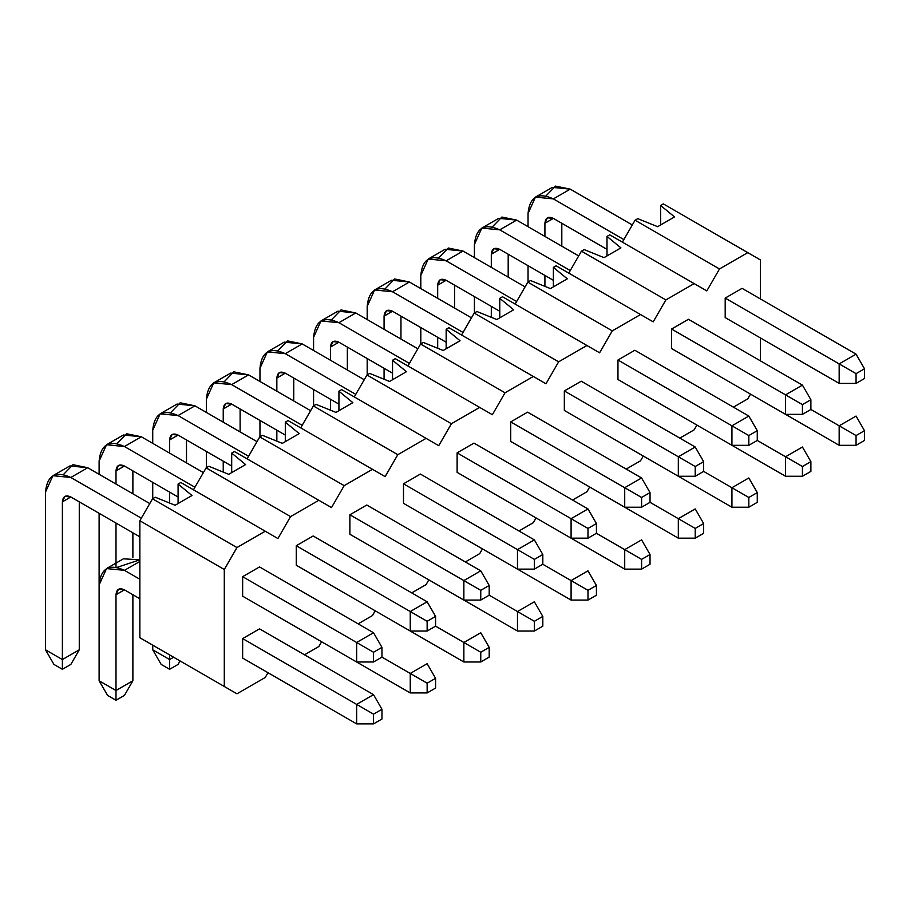 <?xml version="1.0" encoding="UTF-8"?>
<svg xmlns="http://www.w3.org/2000/svg" width="910" height="910" viewBox="0 0 910 910"><rect width="100%" height="100%" fill="white"/><g stroke="black" fill="none" stroke-linecap="round" stroke-linejoin="round"><path stroke-width="1.36" d="M381.961 657.111L381.961 647.363L373.521 652.242L373.521 661.991L381.961 657.111L373.521 661.991L356.64 661.991L356.64 642.494L373.521 652.242L381.961 647.363L381.961 657.111L427.143 683.194L427.143 692.942L435.583 688.074L435.583 678.325L427.143 683.194L435.583 678.325L435.583 688.074L427.143 692.942L410.251 692.942L410.251 673.445L427.143 663.697L435.583 678.325L427.143 663.697L410.251 673.445L381.961 657.111M373.521 632.746L381.961 647.363L373.521 632.746L356.64 642.494L373.521 632.746L259.532 566.93L373.521 632.746M149.775 503.56L87.713 467.729L70.832 477.477L141.334 518.188L70.832 477.477C55.556 470.527 47.115 475.395 45.5 492.105L45.5 649.808L62.392 659.557L62.392 501.854C62.926 496.291 65.736 494.665 70.832 496.985L139.856 536.832L70.832 496.985L62.392 501.854L62.392 669.305L53.94 664.425L45.5 649.808L45.5 492.105L52.916 475.702L70.832 477.477L87.713 467.729L149.775 503.56M242.651 576.678L356.64 642.494L242.651 576.678L259.532 566.93L242.651 576.678L242.651 596.187L356.64 661.991L373.521 661.991L373.521 652.242L356.64 642.494L356.64 661.991L242.651 596.187L242.651 576.678M79.272 501.854L79.272 649.808L62.392 659.557L79.272 649.808L79.272 501.854M63.472 474.497L72.959 464.691L87.713 467.729L69.808 465.954L52.916 475.702M70.832 664.425L62.392 669.305L70.832 664.425L79.272 649.808L70.832 664.425M70.832 496.985L64.86 496.394L62.392 501.854L70.832 496.985M45.5 649.808L53.94 664.425L62.392 669.305L62.392 659.557L45.5 649.808M435.583 626.16L435.583 616.411L427.143 621.291L427.143 631.039L435.583 626.16L427.143 631.039L410.251 631.039L410.251 611.531L427.143 621.291L435.583 616.411L435.583 626.16L480.753 652.242L480.753 661.991L489.193 657.111L489.193 647.363L480.753 652.242L489.193 647.363L489.193 657.111L480.753 661.991L463.861 661.991L463.861 642.494L480.753 632.746L489.193 647.363L480.753 632.746L463.861 642.494L435.583 626.16M427.143 601.783L435.583 616.411L427.143 601.783L410.251 611.531L427.143 601.783L313.154 535.979L427.143 601.783M203.385 472.608L141.334 436.777L124.442 446.526L194.945 487.237L124.442 446.526C109.166 439.564 100.726 444.444 99.11 461.154L99.11 474.315L99.11 461.154L106.538 444.751L124.442 446.526L141.334 436.777L203.385 472.608M296.262 545.727L410.251 611.531L296.262 545.727L313.154 535.979L296.262 545.727L296.262 565.224L410.251 631.039L427.143 631.039L427.143 621.291L410.251 611.531L410.251 631.039L296.262 565.224L296.262 545.727M99.11 513.308L99.11 584.971L99.11 513.308M116.002 567.146L116.002 523.057L116.002 567.146M116.002 484.063L116.002 470.902C116.537 465.328 119.358 463.702 124.442 466.022L178.087 496.997L124.442 466.022L116.002 470.902L116.002 484.063M132.883 470.902L132.883 493.811L132.883 470.902M132.883 532.805L132.883 557.398L132.883 532.805M117.094 443.545L126.57 433.74L141.334 436.777L123.419 435.003L106.538 444.751M124.442 466.022L118.471 465.431L116.002 470.902L124.442 466.022M489.193 595.208L489.193 585.46L480.753 590.328L480.753 600.077L489.193 595.208L480.753 600.077L463.861 600.077L463.861 580.58L480.753 590.328L489.193 585.46L489.193 595.208L534.363 621.291L534.363 631.039L542.815 626.16L542.815 616.411L534.363 621.291L542.815 616.411L542.815 626.16L534.363 631.039L517.483 631.039L517.483 611.531L534.363 601.783L542.815 616.411L534.363 601.783L517.483 611.531L489.193 595.208M480.753 570.832L489.193 585.46L480.753 570.832L463.861 580.58L480.753 570.832L366.764 505.027L480.753 570.832M257.007 441.657L194.945 405.826L178.064 415.574L248.566 456.274L178.064 415.574C162.788 408.613 154.336 413.493 152.732 430.202L152.732 443.363L152.732 430.202L160.149 413.8L178.064 415.574L194.945 405.826L257.007 441.657M349.884 514.776L463.861 580.58L349.884 514.776L366.764 505.027L349.884 514.776L349.884 534.272L463.861 600.077L480.753 600.077L480.753 590.328L463.861 580.58L463.861 600.077L349.884 534.272L349.884 514.776M152.732 482.357L152.732 498.691L152.732 482.357M169.613 503.048L169.613 492.105L169.613 503.048M169.613 453.112L169.613 439.951C170.159 434.377 172.968 432.75 178.064 435.071L231.697 466.045L178.064 435.071L169.613 439.951L169.613 453.112M186.505 439.951L186.505 462.86L186.505 439.951M170.705 412.583L180.191 402.777L194.945 405.826L177.04 404.051L160.149 413.8M178.064 435.071L172.092 434.479L169.613 439.951L178.064 435.071M542.815 564.257L542.815 554.497L534.363 559.377L534.363 569.125L542.815 564.257L534.363 569.125L517.483 569.125L517.483 549.629L534.363 559.377L542.815 554.497L542.815 564.257L587.985 590.328L587.985 600.077L596.425 595.208L596.425 585.46L587.985 590.328L596.425 585.46L596.425 595.208L587.985 600.077L571.093 600.077L571.093 580.58L587.985 570.832L596.425 585.46L587.985 570.832L571.093 580.58L542.815 564.257M534.363 539.88L542.815 554.497L534.363 539.88L517.483 549.629L534.363 539.88L420.386 474.064L534.363 539.88M310.617 410.694L248.566 374.875L231.675 384.623L302.177 425.323L231.675 384.623C216.398 377.661 207.958 382.53 206.343 399.24L206.343 412.401L206.343 399.24L213.759 382.848L231.675 384.623L248.566 374.875L310.617 410.694M403.494 483.824L517.483 549.629L403.494 483.824L420.386 474.064L403.494 483.824L403.494 503.321L517.483 569.125L534.363 569.125L534.363 559.377L517.483 549.629L517.483 569.125L403.494 503.321L403.494 483.824M206.343 451.405L206.343 467.729L206.343 451.405M223.234 472.097L223.234 461.154L223.234 472.097M223.234 422.149L223.234 408.988C223.769 403.426 226.579 401.799 231.675 404.12L285.308 435.082L231.675 404.12L223.234 408.988L223.234 422.149M240.115 408.988L240.115 431.909L240.115 408.988M224.326 381.631L233.802 371.826L248.566 374.875L230.651 373.1L213.759 382.848M231.675 404.12L225.703 403.528L223.234 408.988L231.675 404.12M596.425 533.294L596.425 523.546L587.985 528.426L587.985 538.174L596.425 533.294L587.985 538.174L571.093 538.174L571.093 518.677L587.985 528.426L596.425 523.546L596.425 533.294L641.595 559.377L641.595 569.125L650.036 564.257L650.036 554.509L641.595 559.377L650.036 554.509L650.036 564.257L641.595 569.125L624.715 569.125L624.715 549.629L641.595 539.88L650.036 554.509L641.595 539.88L624.715 549.629L596.425 533.294M587.985 508.929L596.425 523.546L587.985 508.929L571.093 518.677L587.985 508.929L473.996 443.113L587.985 508.929M364.239 379.743L302.177 343.912L285.285 353.66L355.787 394.371L285.285 353.66C270.02 346.71 261.568 351.578 259.964 368.288L259.964 381.449L259.964 368.288L267.381 351.886L285.285 353.66L302.177 343.912L364.239 379.743M457.116 452.861L571.093 518.677L457.116 452.861L473.996 443.113L457.116 452.861L457.116 472.358L571.093 538.174L587.985 538.174L587.985 528.426L571.093 518.677L571.093 538.174L457.116 472.358L457.116 452.861M259.964 420.443L259.964 436.777L259.964 420.443M276.845 441.145L276.845 430.202L276.845 441.145M276.845 391.198L276.845 378.037C277.379 372.474 280.2 370.848 285.285 373.168L338.929 404.131L285.285 373.168L276.845 378.037L276.845 391.198M293.737 378.037L293.737 400.946L293.737 378.037M277.937 350.68L287.412 340.875L302.177 343.912L284.261 342.137L267.381 351.886M285.285 373.168L279.325 372.577L276.845 378.037L285.285 373.168M650.036 502.343L650.036 492.594L641.595 497.463L641.595 507.223L650.036 502.343L641.595 507.223L624.715 507.223L624.715 487.714L641.595 497.463L650.036 492.594L650.036 502.343L695.217 528.426L695.217 538.174L703.658 533.294L703.658 523.546L695.217 528.426L703.658 523.546L703.658 533.294L695.217 538.174L678.325 538.174L678.325 518.677L695.217 508.929L703.658 523.546L695.217 508.929L678.325 518.677L650.036 502.343M641.595 477.966L650.036 492.594L641.595 477.966L624.715 487.714L641.595 477.966L527.618 412.162L641.595 477.966M417.849 348.792L355.787 312.96L338.907 322.709L409.409 363.409L338.907 322.709C323.63 315.747 315.19 320.627 313.575 337.337L313.575 350.498L313.575 337.337L320.991 320.934L338.907 322.709L355.787 312.96L417.849 348.792M510.726 421.91L624.715 487.714L510.726 421.91L527.618 412.162L510.726 421.91L510.726 441.407L624.715 507.223L641.595 507.223L641.595 497.463L624.715 487.714L624.715 507.223L510.726 441.407L510.726 421.91M313.575 389.491L313.575 405.826L313.575 389.491M330.466 410.183L330.466 399.24L330.466 410.183M330.466 360.246L330.466 347.085C331.001 341.512 333.811 339.885 338.907 342.205L392.54 373.18L338.907 342.205L330.466 347.085L330.466 360.246M347.347 347.085L347.347 369.995L347.347 347.085M331.547 319.728L341.034 309.923L355.787 312.96L337.883 311.186L320.991 320.934M338.907 342.205L332.935 341.614L330.466 347.085L338.907 342.205M703.658 471.391L703.658 461.643L695.217 466.512L695.217 476.26L703.658 471.391L695.217 476.26L678.325 476.26L678.325 456.763L695.217 466.512L703.658 461.643L703.658 471.391L748.828 497.474L748.828 507.223L757.268 502.343L757.268 492.594L748.828 497.474L757.268 492.594L757.268 502.343L748.828 507.223L731.936 507.223L731.936 487.714L748.828 477.966L757.268 492.594L748.828 477.966L731.936 487.714L703.658 471.391M695.217 447.015L703.658 461.643L695.217 447.015L678.325 456.763L695.217 447.015L581.228 381.21L695.217 447.015M471.46 317.84L409.409 282.009L392.517 291.757L463.019 332.457L392.517 291.757C377.24 284.796 368.8 289.676 367.185 306.386L367.185 319.546L367.185 306.386L374.613 289.983L392.517 291.757L409.409 282.009L471.46 317.84M564.337 390.959L678.325 456.763L564.337 390.959L581.228 381.21L564.337 390.959L564.337 410.455L678.325 476.26L695.217 476.26L695.217 466.512L678.325 456.763L678.325 476.26L564.337 410.455L564.337 390.959M367.185 358.54L367.185 374.875L367.185 358.54M384.077 379.231L384.077 368.288L384.077 379.231M384.077 329.295L384.077 316.134C384.611 310.56 387.433 308.934 392.517 311.254L446.162 342.217L392.517 311.254L384.077 316.134L384.077 329.295M400.957 316.134L400.957 339.043L400.957 316.134M385.169 288.766L394.644 278.961L409.409 282.009L391.493 280.235L374.613 289.983M392.517 311.254L386.545 310.663L384.077 316.134L392.517 311.254M757.268 440.44L757.268 430.68L748.828 435.56L748.828 445.308L757.268 440.44L748.828 445.308L731.936 445.308L731.936 425.812L748.828 435.56L757.268 430.68L757.268 440.44L802.438 466.512L802.438 476.26L810.89 471.391L810.89 461.643L802.438 466.512L810.89 461.643L810.89 471.391L802.438 476.26L785.558 476.26L785.558 456.763L802.438 447.015L810.89 461.643L802.438 447.015L785.558 456.763L757.268 440.44M748.828 416.063L757.268 430.68L748.828 416.063L731.936 425.812L748.828 416.063L634.839 350.248L748.828 416.063M525.081 286.877L463.019 251.058L446.139 260.806L516.641 301.506L446.139 260.806C430.862 253.844 422.411 258.713 420.807 275.423L420.807 288.584L420.807 275.423L428.223 259.031L446.139 260.806L463.019 251.058L525.081 286.877M617.958 360.007L731.936 425.812L617.958 360.007L634.839 350.248L617.958 360.007L617.958 379.504L731.936 445.308L748.828 445.308L748.828 435.56L731.936 425.812L731.936 445.308L617.958 379.504L617.958 360.007M420.807 327.589L420.807 343.912L420.807 327.589M437.687 348.28L437.687 337.337L437.687 348.28M437.687 298.332L437.687 285.171C438.233 279.609 441.043 277.982 446.139 280.303L499.772 311.265L446.139 280.303L437.687 285.171L437.687 298.332M454.579 285.171L454.579 308.092L454.579 285.171M438.779 257.814L448.266 248.009L463.019 251.058L445.115 249.283L428.223 259.031M446.139 280.303L440.167 279.711L437.687 285.171L446.139 280.303M810.89 409.477L810.89 399.729L802.438 404.609L802.438 414.357L810.89 409.477L802.438 414.357L785.558 414.357L785.558 394.86L802.438 404.609L810.89 399.729L810.89 409.477L856.06 435.56L856.06 445.308L864.5 440.44L864.5 430.692L856.06 435.56L864.5 430.692L864.5 440.44L856.06 445.308L839.168 445.308L839.168 425.812L856.06 416.063L864.5 430.692L856.06 416.063L839.168 425.812L810.89 409.477M802.438 385.112L810.89 399.729L802.438 385.112L785.558 394.86L802.438 385.112L688.461 319.296L802.438 385.112M578.692 255.926L516.641 220.095L499.749 229.843L570.251 270.554L499.749 229.843C484.473 222.893 476.032 227.762 474.417 244.471L474.417 257.632L474.417 244.471L481.834 228.069L499.749 229.843L516.641 220.095L578.692 255.926M671.569 329.045L785.558 394.86L671.569 329.045L688.461 319.296L671.569 329.045L671.569 348.541L785.558 414.357L802.438 414.357L802.438 404.609L785.558 394.86L785.558 414.357L671.569 348.541L671.569 329.045M474.417 296.626L474.417 312.96L474.417 296.626M491.309 317.328L491.309 306.386L491.309 317.328M491.309 267.381L491.309 254.22C491.844 248.657 494.653 247.031 499.749 249.351L553.382 280.314L499.749 249.351L491.309 254.22L491.309 267.381M508.189 254.22L508.189 277.129L508.189 254.22M492.401 226.863L501.876 217.058L516.641 220.095L498.725 218.32L481.834 228.069M499.749 249.351L493.777 248.76L491.309 254.22L499.749 249.351M864.5 378.526L864.5 368.777L856.06 373.646L856.06 383.406L864.5 378.526L856.06 383.406L839.168 383.406L839.168 363.898L856.06 373.646L864.5 368.777L864.5 378.526M856.06 354.149L864.5 368.777L856.06 354.149L839.168 363.898L856.06 354.149L742.071 288.345L856.06 354.149M632.313 224.975L570.251 189.143L553.36 198.892L623.862 239.592L553.36 198.892C538.094 191.93 529.643 196.81 528.039 213.52L528.039 226.681L528.039 213.52L535.455 197.117L553.36 198.892L570.251 189.143L632.313 224.975M725.19 298.093L839.168 363.898L725.19 298.093L742.071 288.345L725.19 298.093L725.19 317.59L839.168 383.406L856.06 383.406L856.06 373.646L839.168 363.898L839.168 383.406L725.19 317.59L725.19 298.093M528.039 265.674L528.039 282.009L528.039 265.674M544.919 286.366L544.919 275.423L544.919 286.366M544.919 236.429L544.919 223.268C545.454 217.695 548.275 216.068 553.36 218.389L607.004 249.363L553.36 218.389L544.919 223.268L544.919 236.429M561.811 223.268L561.811 246.178L561.811 223.268M546.011 195.912L555.487 186.106L570.251 189.143L552.336 187.369L535.455 197.117M553.36 218.389L547.399 217.797L544.919 223.268L553.36 218.389M381.961 719.025L381.961 709.277L373.521 714.145L373.521 723.894L381.961 719.025L373.521 723.894L356.64 723.894L356.64 704.397L373.521 714.145L381.961 709.277L381.961 719.025M373.521 694.648L381.961 709.277L373.521 694.648L356.64 704.397L373.521 694.648L259.532 628.844L373.521 694.648M139.856 561.447L124.442 570.342L139.856 579.238L124.442 570.342C109.166 563.392 100.726 568.261 99.11 584.971L99.11 680.76L116.002 690.508L116.002 594.719C116.537 589.145 119.358 587.53 124.442 589.839L139.856 598.746L124.442 589.839L116.002 594.719L116.002 700.256L107.562 695.388L99.11 680.76L99.11 584.971L106.538 568.568L124.442 570.342L139.856 561.447M242.651 638.592L356.64 704.397L242.651 638.592L242.651 658.089L356.64 723.894L373.521 723.894L373.521 714.145L356.64 704.397L356.64 723.894L242.651 658.089L242.651 638.592L259.532 628.844L242.651 638.592M132.883 594.719L132.883 680.76L116.002 690.508L132.883 680.76L132.883 594.719M117.094 567.362L139.856 559.798L123.419 558.82L106.538 568.568M124.442 695.388L116.002 700.256L124.442 695.388L132.883 680.76L124.442 695.388M124.442 589.839L118.471 589.259L116.002 594.719L124.442 589.851M99.11 680.76L107.562 695.388L116.002 700.256L116.002 690.508L99.11 680.76M152.732 645.179L152.732 649.808L169.613 659.557L169.613 654.927L169.613 669.305L161.172 664.425L152.732 649.808L152.732 645.179M296.262 627.138L410.251 692.942L427.143 692.942L427.143 683.194L410.251 673.445L410.251 692.942L296.262 627.138M178.064 664.425L169.613 669.305L178.064 664.425L180.066 660.956L178.064 664.425M173.628 657.236L169.613 659.557L173.628 657.236M152.732 649.808L161.172 664.425L169.613 669.305L169.613 659.557L152.732 649.808M349.884 596.187L463.861 661.991L480.753 661.991L480.753 652.242L463.861 642.494L463.861 661.991L349.884 596.187M403.494 565.224L517.483 631.039L534.363 631.039L534.363 621.291L517.483 611.531L517.483 631.039L403.494 565.224M457.116 534.272L571.093 600.077L587.985 600.077L587.985 590.328L571.093 580.58L571.093 600.077L457.116 534.272M510.726 503.321L624.715 569.125L641.595 569.125L641.595 559.377L624.715 549.629L624.715 569.125L510.726 503.321M564.337 472.37L678.325 538.174L695.217 538.174L695.217 528.426L678.325 518.677L678.325 538.174L564.337 472.37M617.958 441.407L731.936 507.223L748.828 507.223L748.828 497.474L731.936 487.714L731.936 507.223L617.958 441.407M671.569 410.455L785.558 476.26L802.438 476.26L802.438 466.512L785.558 456.763L785.558 476.26L671.569 410.455M725.19 379.504L839.168 445.308L856.06 445.308L856.06 435.56L839.168 425.812L839.168 445.308L725.19 379.504M178.087 484.052L180.806 482.482L178.087 484.052L178.087 503.548L178.087 484.052L191.987 495.518L178.087 484.052M193.466 489.785L206.138 467.854L208.856 466.284L206.138 467.854L290.563 516.596L277.903 538.538L265.242 531.224L236.953 547.558L224.292 569.489L224.292 686.481L236.953 693.795L265.242 677.472L267.984 672.717L265.242 677.472L236.953 693.795L139.856 637.739L139.856 520.747L152.516 498.805L155.246 497.235L175.107 505.266L155.246 497.235L152.516 498.805L139.856 520.747L139.856 637.739L236.953 693.795L139.856 637.739L224.292 686.481L224.292 569.489L139.856 520.747L224.292 569.489L236.953 547.558L152.516 498.805L236.953 547.558L265.242 531.224L180.806 482.482L277.903 538.538L290.563 516.596L318.853 500.272L290.563 516.596L206.138 467.854L193.466 489.785M231.697 472.597L231.697 453.1L234.416 451.519L331.513 507.587L234.416 451.519L231.697 453.1L245.609 464.566L228.717 474.315L208.856 466.284L228.717 474.315L245.609 464.566L231.697 453.1L231.697 472.597M247.088 458.833L259.748 436.902L262.467 435.333L282.339 443.363L299.219 433.615L285.308 422.138L288.038 420.568L285.308 422.138L285.308 441.634L285.308 422.138L299.219 433.615L282.339 443.363L262.467 435.333L259.748 436.902L344.185 485.644L331.513 507.587L344.185 485.644L372.463 469.321L344.185 485.644L259.748 436.902L247.088 458.833M300.698 427.882L313.358 405.951L316.089 404.37L313.358 405.951L397.795 454.693L385.135 476.624L288.038 420.568L385.135 476.624L397.795 454.693L426.085 438.358L397.795 454.693L313.358 405.951L300.698 427.882M338.929 410.683L338.929 391.186L341.648 389.616L438.745 445.673L341.648 389.616L338.929 391.186L352.841 402.652L335.949 412.401L316.089 404.37L335.949 412.401L352.841 402.652L338.929 391.186L338.929 410.683M354.308 396.931L366.98 374.988L369.699 373.418L389.56 381.449L406.451 371.701L392.54 360.235L395.259 358.665L392.54 360.235L392.54 379.732L392.54 360.235L406.451 371.701L389.56 381.449L369.699 373.418L366.98 374.988L451.417 423.741L438.745 445.673L451.417 423.741L479.695 407.407L451.417 423.741L366.98 374.988L354.308 396.931M407.93 365.968L420.591 344.037L423.321 342.467L420.591 344.037L505.027 392.779L492.367 414.721L395.259 358.665L492.367 414.721L505.027 392.779L533.317 376.456L505.027 392.779L420.591 344.037L407.93 365.968M446.162 348.78L446.162 329.284L448.88 327.702L545.977 383.77L448.88 327.702L446.162 329.284L460.062 340.75L443.181 350.498L423.321 342.467L443.181 350.498L460.062 340.75L446.162 329.284L446.162 348.78M461.541 335.016L474.212 313.086L476.931 311.516L496.792 319.546L513.684 309.787L499.772 298.321L502.491 296.751L499.772 298.321L499.772 317.817L499.772 298.321L513.684 309.787L496.792 319.546L476.931 311.516L474.212 313.086L558.638 361.827L545.977 383.77L558.638 361.827L586.927 345.504L558.638 361.827L474.212 313.086L461.541 335.016M515.162 304.065L527.823 282.123L530.541 280.553L527.823 282.123L612.259 330.876L599.588 352.807L502.491 296.751L599.588 352.807L612.259 330.876L640.538 314.541L612.259 330.876L527.823 282.123L515.162 304.065M553.382 286.866L553.382 267.369L556.112 265.8L653.209 321.856L556.112 265.8L553.382 267.369L567.294 278.835L550.413 288.584L530.541 280.553L550.413 288.584L567.294 278.835L553.382 267.369L553.382 286.866M568.773 273.114L581.433 251.171L584.163 249.602L604.024 257.632L620.916 247.884L607.004 236.418L609.723 234.848L607.004 236.418L607.004 255.915L607.004 236.418L620.916 247.884L604.024 257.632L584.163 249.602L581.433 251.171L665.87 299.925L653.209 321.856L665.87 299.925L694.159 283.59L665.87 299.925L581.433 251.171L568.773 273.114M622.383 242.151L635.055 220.22L637.773 218.65L657.634 226.681L674.526 216.933L660.614 205.455L663.333 203.886L660.614 205.455L660.614 224.963L660.614 205.455L674.526 216.933L657.634 226.681L637.773 218.65L635.055 220.22L719.491 268.962L706.82 290.904L609.723 234.848L706.82 290.904L719.491 268.962L747.77 252.639L719.491 268.962L635.055 220.22L622.383 242.151M304.497 654.802L318.853 646.51L321.594 641.766L318.853 646.51L304.497 654.802M358.119 623.851L372.463 615.558L375.216 610.803L372.463 615.558L358.119 623.851M411.729 592.888L426.085 584.607L428.826 579.852L426.085 584.607L411.729 592.888M465.34 561.936L479.695 553.655L482.436 548.901L479.695 553.655L465.34 561.936M518.962 530.985L533.317 522.693L536.058 517.938L533.317 522.693L518.962 530.985M572.572 500.034L586.927 491.741L589.669 486.986L586.927 491.741L572.572 500.034M626.194 469.071L640.538 460.79L643.29 456.035L640.538 460.79L626.194 469.071M679.804 438.12L694.159 429.838L696.901 425.084L694.159 429.838L679.804 438.12M733.414 407.168L747.77 398.876L750.511 394.121L747.77 398.876L733.414 407.168M760.441 360.861L760.441 337.94L760.441 360.861M760.441 298.946L760.441 259.953L663.333 203.886L760.441 259.953L760.441 298.946M191.987 495.518L175.107 505.266L191.987 495.518"/></g></svg>
